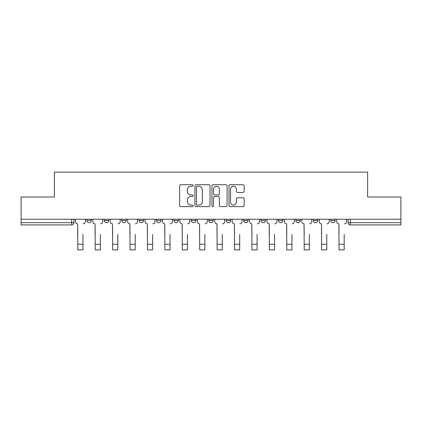 <?xml version="1.0" encoding="UTF-8"?>
<svg xmlns="http://www.w3.org/2000/svg" width="422" height="422" viewBox="0 0 422 422"><rect width="100%" height="100%" fill="white"/><g stroke="black" fill="none" stroke-linecap="round" stroke-linejoin="round"><path stroke-width="0.63" d="M193.139 185.485A0.765 0.765 0 0 0 192.369 184.72L180.727 184.72A1.097 1.097 0 0 0 179.63 185.817L179.63 205.54A1.097 1.097 0 0 0 180.727 206.638L192.369 206.638A0.765 0.765 0 0 0 193.139 205.867A0.765 0.765 0 0 0 192.369 205.103L190.865 205.103A3.508 3.508 0 0 1 187.357 201.595L187.357 199.949A3.508 3.508 0 0 1 190.865 196.446L192.369 196.446A0.765 0.765 0 0 0 193.139 195.676A0.765 0.765 0 0 0 192.369 194.911L190.865 194.911A3.508 3.508 0 0 1 187.357 191.403L187.357 189.758A3.508 3.508 0 0 1 190.865 186.255L192.369 186.255A0.765 0.765 0 0 0 193.139 185.485M278.43 219.234L278.43 220.463L282.898 220.463A2.231 2.231 0 0 1 280.662 222.695A2.231 2.231 0 0 1 278.43 220.463L278.43 219.234M226.181 219.234L226.181 220.463L230.649 220.463A2.231 2.231 0 0 1 228.418 222.695A2.231 2.231 0 0 1 226.181 220.463L226.181 219.234M191.351 219.234L191.351 220.463L195.819 220.463A2.231 2.231 0 0 1 193.582 222.695A2.231 2.231 0 0 1 191.351 220.463L191.351 219.234M173.938 219.234L173.938 220.463L178.4 220.463A2.231 2.231 0 0 1 176.169 222.695A2.231 2.231 0 0 1 173.938 220.463L173.938 219.234M139.102 219.234L139.102 220.463L143.57 220.463A2.231 2.231 0 0 1 141.338 222.695A2.231 2.231 0 0 1 139.102 220.463L139.102 219.234M243.025 192.443A1.097 1.097 0 0 0 244.122 191.351L244.122 185.817A1.097 1.097 0 0 0 243.025 184.72L230.095 184.72A1.097 1.097 0 0 0 228.998 185.817L228.998 205.54A1.097 1.097 0 0 0 230.095 206.638L243.025 206.638A1.097 1.097 0 0 0 244.122 205.54L244.122 198.857A1.097 1.097 0 0 0 243.025 197.76L237.491 197.76A1.097 1.097 0 0 0 236.394 198.857L236.394 202.17A2.933 2.933 0 0 1 233.466 205.103A2.933 2.933 0 0 1 230.533 202.17L230.533 189.183A2.933 2.933 0 0 1 233.466 186.255A2.933 2.933 0 0 1 236.394 189.183L236.394 191.351A1.097 1.097 0 0 0 237.491 192.443L243.025 192.443M21.1 219.234L21.1 197.016L54.369 197.016L54.369 172.123L367.631 172.123L367.631 197.016L400.9 197.016L400.9 219.234L21.1 219.234L21.1 222.695L73.908 222.695L73.908 219.234L73.908 222.695A2.231 2.231 0 0 1 71.671 224.926L21.1 224.926L21.1 222.695M210.04 185.817A1.097 1.097 0 0 0 208.943 184.72L196.014 184.72A1.097 1.097 0 0 0 194.917 185.817L194.917 205.54A1.097 1.097 0 0 0 196.014 206.638L208.943 206.638A1.097 1.097 0 0 0 210.04 205.54L210.04 185.817M213.057 184.72L225.986 184.72A1.097 1.097 0 0 1 227.083 185.817L227.083 205.54A1.097 1.097 0 0 1 225.986 206.638L220.453 206.638A1.097 1.097 0 0 1 219.356 205.54L219.356 197.538A1.097 1.097 0 0 0 218.258 196.446L214.587 196.446A1.097 1.097 0 0 0 213.495 197.538L213.495 205.867A0.765 0.765 0 0 1 212.725 206.638A0.765 0.765 0 0 1 211.96 205.867L211.96 185.817A1.097 1.097 0 0 1 213.057 184.72M348.092 219.234L348.092 222.695L400.9 222.695L400.9 224.926L350.329 224.926A2.231 2.231 0 0 1 348.092 222.695M400.9 219.234L400.9 222.695M335.142 219.234L335.142 220.463A2.231 2.231 0 0 1 332.911 222.695A2.231 2.231 0 0 1 330.679 220.463L335.142 220.463M330.679 219.234L330.679 220.463M317.729 219.234L317.729 220.463A2.231 2.231 0 0 1 315.498 222.695A2.231 2.231 0 0 1 313.261 220.463A2.231 2.231 0 0 0 315.498 222.695M313.261 219.234L313.261 220.463L317.729 220.463M300.311 219.234L300.311 220.463A2.231 2.231 0 0 1 298.08 222.695A2.231 2.231 0 0 1 295.848 220.463A2.231 2.231 0 0 0 298.08 222.695M295.848 219.234L295.848 220.463L300.311 220.463M282.898 219.234L282.898 220.463A2.231 2.231 0 0 1 280.662 222.695M265.48 219.234L265.48 220.463A2.231 2.231 0 0 1 263.249 222.695A2.231 2.231 0 0 1 261.012 220.463L265.48 220.463M261.012 219.234L261.012 220.463M248.062 219.234L248.062 220.463A2.231 2.231 0 0 1 245.831 222.695A2.231 2.231 0 0 1 243.599 220.463L248.062 220.463L248.062 219.234M243.599 219.234L243.599 220.463M230.649 219.234L230.649 220.463M213.231 219.234L213.231 220.463A2.231 2.231 0 0 1 211 222.695A2.231 2.231 0 0 1 208.769 220.463L213.231 220.463L213.231 219.234M208.769 219.234L208.769 220.463M195.819 219.234L195.819 220.463L195.819 219.234M178.4 220.463L178.4 219.234L178.4 220.463A2.231 2.231 0 0 1 176.169 222.695M160.988 219.234L160.988 220.463A2.231 2.231 0 0 1 158.751 222.695A2.231 2.231 0 0 1 156.52 220.463A2.231 2.231 0 0 0 158.751 222.695A2.231 2.231 0 0 0 160.988 220.463L160.988 219.234M156.52 219.234L156.52 220.463L160.988 220.463M143.57 219.234L143.57 220.463M126.152 219.234L126.152 220.463A2.231 2.231 0 0 1 123.92 222.695A2.231 2.231 0 0 1 121.689 220.463A2.231 2.231 0 0 0 123.92 222.695A2.231 2.231 0 0 0 126.152 220.463L121.689 220.463L121.689 219.234M104.271 219.234L104.271 220.463L108.739 220.463L108.739 219.234L108.739 220.463A2.231 2.231 0 0 1 106.502 222.695A2.231 2.231 0 0 1 104.271 220.463A2.231 2.231 0 0 0 106.502 222.695M86.858 219.234L86.858 220.463L91.321 220.463L91.321 219.234L91.321 220.463A2.231 2.231 0 0 1 89.089 222.695A2.231 2.231 0 0 1 86.858 220.463A2.231 2.231 0 0 0 89.089 222.695M71.671 219.234L71.671 224.926A2.231 2.231 0 0 0 73.908 222.695M197.222 186.255A0.765 0.765 0 0 0 196.452 187.02L196.452 204.332A0.765 0.765 0 0 0 197.222 205.103L198.809 205.103A3.508 3.508 0 0 0 202.317 201.595L202.317 189.758A3.508 3.508 0 0 0 198.809 186.255L197.222 186.255M219.356 189.241A2.933 2.933 0 0 0 216.423 186.308A2.933 2.933 0 0 0 213.495 189.241L213.495 193.814A1.097 1.097 0 0 0 214.587 194.911L218.258 194.911A1.097 1.097 0 0 0 219.356 193.814L219.356 189.241M75.411 221.576L75.411 219.234L75.411 221.576A2.231 2.231 0 0 0 77.648 223.813L77.812 234.416M77.648 223.813L77.812 249.877L82.949 249.877L82.949 234.416M85.35 221.576L85.35 219.234L85.35 221.576A2.231 2.231 0 0 1 83.118 223.813M82.949 249.877L77.812 249.877M92.829 221.576L92.829 219.234L92.829 221.576A2.231 2.231 0 0 0 95.061 223.813L95.23 234.416M95.061 223.813L95.23 249.877L100.362 249.877L100.362 234.416M102.762 221.576L102.762 219.234L102.762 221.576A2.231 2.231 0 0 1 100.531 223.813M110.242 221.576L110.242 219.234L110.242 221.576A2.231 2.231 0 0 0 112.479 223.813L112.642 234.416M112.479 223.813L112.642 249.877L117.78 249.877L117.78 234.416M120.18 221.576L120.18 219.234L120.18 221.576A2.231 2.231 0 0 1 117.949 223.813M100.362 249.877L95.23 249.877M117.78 249.877L112.642 249.877M127.66 221.576L127.66 219.234L127.66 221.576A2.231 2.231 0 0 0 129.892 223.813L130.06 234.416M129.892 223.813L130.06 249.877L135.198 249.877L135.198 234.416M137.598 221.576L137.598 219.234L137.598 221.576A2.231 2.231 0 0 1 135.362 223.813M145.078 221.576L145.078 219.234L145.078 221.576A2.231 2.231 0 0 0 147.31 223.813L147.478 234.416M147.31 223.813L147.478 249.877L152.611 249.877L152.611 234.416M155.011 221.576L155.011 219.234L155.011 221.576A2.231 2.231 0 0 1 152.78 223.813M162.491 221.576L162.491 219.234L162.491 221.576A2.231 2.231 0 0 0 164.728 223.813L164.891 234.416M164.728 223.813L164.891 249.877L170.029 249.877L170.029 234.416M172.429 221.576L172.429 219.234L172.429 221.576A2.231 2.231 0 0 1 170.198 223.813M135.198 249.877L130.06 249.877M152.611 249.877L147.478 249.877M170.029 249.877L164.891 249.877M179.909 221.576L179.909 219.234L179.909 221.576A2.231 2.231 0 0 0 182.14 223.813L182.309 234.416M182.14 223.813L182.309 249.877L187.442 249.877L187.442 234.416M189.842 221.576L189.842 219.234L189.842 221.576A2.231 2.231 0 0 1 187.611 223.813M187.442 249.877L182.309 249.877M197.322 221.576L197.322 219.234L197.322 221.576A2.231 2.231 0 0 0 199.559 223.813L199.722 234.416M199.559 223.813L199.722 249.877L204.86 249.877L204.86 234.416M207.26 221.576L207.26 219.234L207.26 221.576A2.231 2.231 0 0 1 205.029 223.813M204.86 249.877L199.722 249.877M214.74 221.576L214.74 219.234L214.74 221.576A2.231 2.231 0 0 0 216.971 223.813L217.14 234.416M216.971 223.813L217.14 249.877L222.278 249.877L222.278 234.416M224.678 221.576L224.678 219.234L224.678 221.576A2.231 2.231 0 0 1 222.441 223.813M222.278 249.877L217.14 249.877M232.158 221.576L232.158 219.234L232.158 221.576A2.231 2.231 0 0 0 234.389 223.813L234.558 234.416M234.389 223.813L234.558 249.877L239.691 249.877L239.691 234.416M242.091 221.576L242.091 219.234L242.091 221.576A2.231 2.231 0 0 1 239.86 223.813M239.691 249.877L234.558 249.877M249.571 221.576L249.571 219.234L249.571 221.576A2.231 2.231 0 0 0 251.802 223.813L251.971 234.416M251.802 223.813L251.971 249.877L257.109 249.877L257.109 234.416M259.509 221.576L259.509 219.234L259.509 221.576A2.231 2.231 0 0 1 257.272 223.813M266.989 221.576L266.989 219.234L266.989 221.576A2.231 2.231 0 0 0 269.22 223.813L269.389 234.416M269.22 223.813L269.389 249.877L274.522 249.877L274.522 234.416M276.922 221.576L276.922 219.234L276.922 221.576A2.231 2.231 0 0 1 274.69 223.813M284.402 221.576L284.402 219.234L284.402 221.576A2.231 2.231 0 0 0 286.638 223.813L286.802 234.416M286.638 223.813L286.802 249.877L291.94 249.877L291.94 234.416M294.34 221.576L294.34 219.234L294.34 221.576A2.231 2.231 0 0 1 292.108 223.813M301.82 221.576L301.82 219.234L301.82 221.576A2.231 2.231 0 0 0 304.051 223.813L304.22 234.416M304.051 223.813L304.22 249.877L309.358 249.877L309.358 234.416M311.758 221.576L311.758 219.234L311.758 221.576A2.231 2.231 0 0 1 309.521 223.813M319.238 221.576L319.238 219.234L319.238 221.576A2.231 2.231 0 0 0 321.469 223.813L321.638 234.416M321.469 223.813L321.638 249.877L326.77 249.877L326.77 234.416M329.171 221.576L329.171 219.234L329.171 221.576A2.231 2.231 0 0 1 326.939 223.813M336.651 221.576L336.651 219.234L336.651 221.576A2.231 2.231 0 0 0 338.882 223.813L339.051 234.416M338.882 223.813L339.051 249.877L344.188 249.877L344.188 234.416M346.589 221.576L346.589 219.234L346.589 221.576A2.231 2.231 0 0 1 344.352 223.813M257.109 249.877L251.971 249.877M274.522 249.877L269.389 249.877M291.94 249.877L286.802 249.877M309.358 249.877L304.22 249.877M326.77 249.877L321.638 249.877M344.188 249.877L339.051 249.877M350.329 219.234L350.329 224.926M82.949 244.243L77.812 244.243M100.362 244.243L95.23 244.243M117.78 244.243L112.642 244.243M135.198 244.243L130.06 244.243M152.611 244.243L147.478 244.243M170.029 244.243L164.891 244.243M187.442 244.243L182.309 244.243M204.86 244.243L199.722 244.243M222.278 244.243L217.14 244.243M239.691 244.243L234.558 244.243M257.109 244.243L251.971 244.243M274.522 244.243L269.389 244.243M291.94 244.243L286.802 244.243M309.358 244.243L304.22 244.243M326.77 244.243L321.638 244.243M344.188 244.243L339.051 244.243"/></g></svg>
